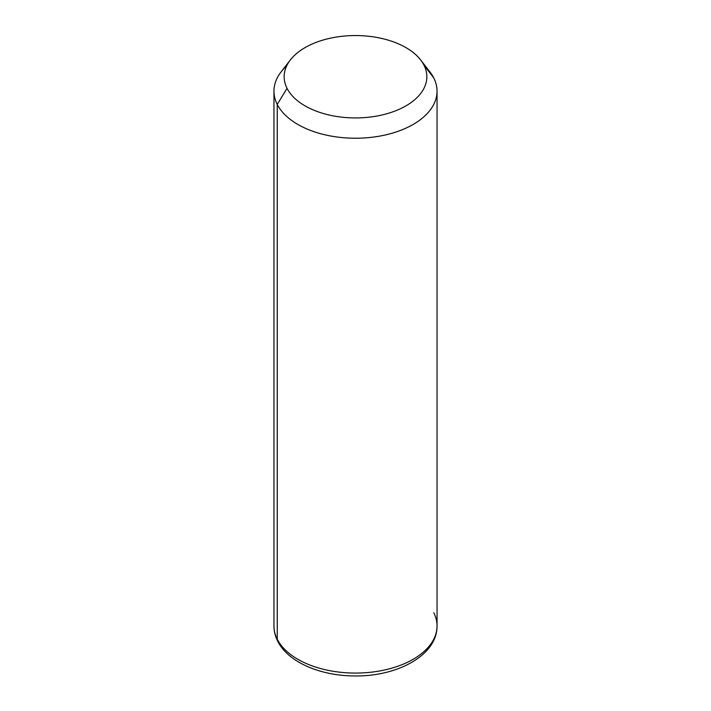 <?xml version="1.0" encoding="UTF-8"?>
<svg xmlns="http://www.w3.org/2000/svg" width="711" height="711" viewBox="0 0 711 711"><rect width="100%" height="100%" fill="white"/><g stroke="black" fill="none" stroke-linecap="round" stroke-linejoin="round"><path stroke-width="1.07" d="M286.657 65.927A81.543 47.077 0 0 0 273.957 91.159A81.543 47.077 0 0 0 277.254 104.41L277.254 639.26A81.543 47.077 0 0 0 367.098 672.597A81.543 47.077 0 0 0 437.043 626A81.543 47.077 180 0 1 367.098 672.597A81.543 47.077 180 0 1 277.254 639.26L277.254 104.41L287.04 88.342A71.349 41.194 0 0 0 375.586 116.266A71.349 41.194 0 0 0 423.96 65.145L433.746 77.899A81.543 47.077 180 0 1 378.456 136.325A81.543 47.077 180 0 1 277.254 104.41A81.543 47.077 180 0 1 281.067 71.935L290.372 59.928A71.349 41.194 0 0 0 287.04 88.342L277.254 104.41A81.543 47.077 0 0 0 367.098 137.756A81.543 47.077 0 0 0 437.043 91.159A81.543 47.077 0 0 0 433.746 77.899L423.96 65.145A71.349 41.194 0 0 0 420.628 59.928A71.349 41.194 0 0 0 355.5 35.55A71.349 41.194 0 0 0 290.372 59.928M420.628 59.928L429.933 71.935A81.543 47.077 180 0 1 433.746 77.899A81.543 47.077 0 0 0 425.098 66.63M287.04 88.342A71.349 41.194 180 0 1 335.414 37.212A71.349 41.194 180 0 1 423.96 65.145A71.349 41.194 180 0 1 375.586 116.266A71.349 41.194 180 0 1 287.04 88.342M277.254 639.26A81.543 47.077 180 0 1 273.957 626A81.543 47.077 0 0 0 277.254 639.26A6.799 5.324 153.1 0 0 277.725 641.233A6.799 5.324 -26.9 0 1 277.254 639.26M273.957 91.159L273.957 626C273.984 631.27 275.237 636.354 277.725 641.233C288.257 662.474 321.159 676.117 355.544 675.948C397.92 676.374 437.372 654.947 437.043 626A81.543 47.077 0 0 0 433.746 612.749M437.043 626L437.043 91.159"/></g></svg>
